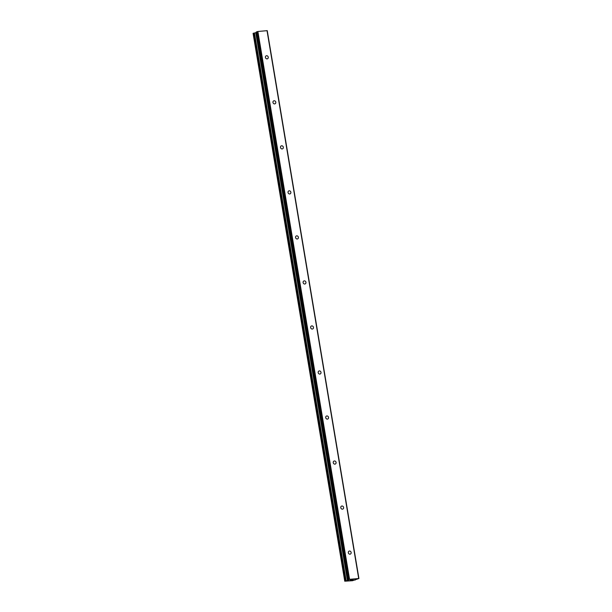 <?xml version="1.0" encoding="UTF-8"?>
<svg xmlns="http://www.w3.org/2000/svg" width="612" height="612" viewBox="0 0 612 612"><rect width="100%" height="100%" fill="white"/><g stroke="black" fill="none" stroke-linecap="round" stroke-linejoin="round"><path stroke-width="0.92" d="M268.255 57.168A1.614 1.4 -112.8 0 1 265.432 57.436A1.614 1.4 -112.8 0 1 268.255 57.168M275.79 102.196A1.614 1.4 -112.8 0 1 272.967 102.464A1.614 1.4 -112.8 0 1 275.79 102.196M283.325 147.224A1.614 1.4 -112.8 0 1 280.503 147.492A1.614 1.4 -112.8 0 1 283.325 147.224M290.861 192.252A1.614 1.4 -112.8 0 1 288.038 192.52A1.614 1.4 -112.8 0 1 290.861 192.252M298.396 237.28A1.614 1.4 -112.8 0 1 295.573 237.548A1.614 1.4 -112.8 0 1 298.396 237.28M305.931 282.308A1.614 1.4 -112.8 0 1 303.108 282.576A1.614 1.4 -112.8 0 1 305.931 282.308M313.466 327.336A1.614 1.4 -112.8 0 1 310.644 327.604A1.614 1.4 -112.8 0 1 313.466 327.336M321.002 372.364A1.614 1.4 -112.8 0 1 318.179 372.632A1.614 1.4 -112.8 0 1 321.002 372.364M328.537 417.392A1.614 1.4 -112.8 0 1 325.714 417.659A1.614 1.4 -112.8 0 1 328.537 417.392M336.072 462.42A1.614 1.4 -112.8 0 1 333.249 462.695A1.614 1.4 -112.8 0 1 336.072 462.42M343.607 507.447A1.614 1.4 -112.8 0 1 340.785 507.723A1.614 1.4 -112.8 0 1 343.607 507.447M351.143 552.475A1.614 1.4 -112.8 0 1 348.32 552.751A1.614 1.4 -112.8 0 1 351.143 552.475M358.923 578.501L352.504 580.712L344.755 581.193L348.09 580.375L348.672 580.122L347.953 579.839L349.559 579.319L358.923 578.501L267.245 30.661L257.882 31.472L256.191 32.053L347.899 579.862M256.283 32.574L253.116 33.362M351.349 580.153L352.826 579.855M352.275 579.916L353.308 579.663L352.305 579.755M349.942 580.291L350.684 580.138M350.194 580.222L351.074 579.855M267.016 30.6L358.693 578.439M255.747 32.704L347.425 580.543M256.038 32.62L347.715 580.467M257.162 31.625L348.84 579.465M257.882 31.472L349.559 579.319M354.914 579.587L354.991 580.054M354.998 579.549L355.082 580.054M355.037 579.533L355.128 580.054M253.108 33.323L344.786 581.171M253.376 33.216L345.053 581.056M253.682 33.147L345.359 580.987M253.819 33.124L345.497 580.964M254.095 33.063L345.772 580.903M254.164 33.04L345.841 580.88M254.47 32.979L346.147 580.819M256.237 32.581L347.914 580.421M348.021 579.947L348.09 580.375M256.275 31.992L347.953 579.839M355.075 579.518L355.167 580.069M253.077 33.354L344.755 581.193M256.191 32.053L347.868 579.901"/></g></svg>
